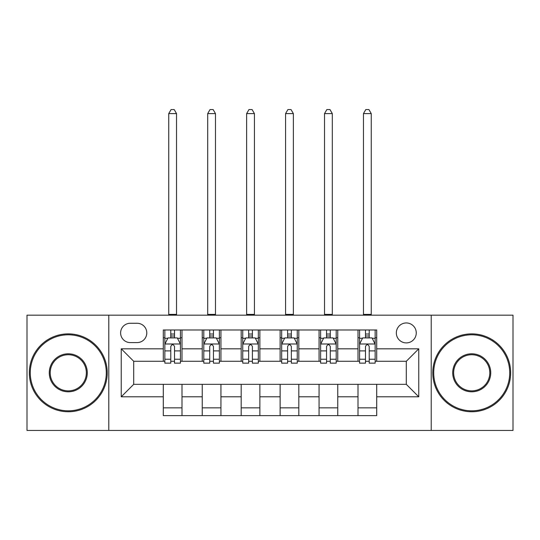 <?xml version="1.0" encoding="UTF-8"?>
<svg xmlns="http://www.w3.org/2000/svg" width="540" height="540" viewBox="0 0 540 540"><rect width="100%" height="100%" fill="white"/><g stroke="black" fill="none" stroke-linecap="round" stroke-linejoin="round"><path stroke-width="0.81" d="M406.296 322.961A9.97 9.97 0 0 0 396.326 332.93A9.97 9.97 0 0 0 406.296 342.9A9.97 9.97 0 0 0 416.266 332.93A9.97 9.97 0 0 0 406.296 322.961M431.224 430.441L513 430.441L513 315.171L431.224 315.171L431.224 430.441L108.776 430.441L108.776 315.171L27 315.171L27 430.441L108.776 430.441M130.275 342.59L137.126 342.59A9.659 9.659 0 0 0 146.786 332.93A9.659 9.659 0 0 0 137.126 323.271L130.275 323.271A9.659 9.659 0 0 0 120.616 332.93A9.659 9.659 0 0 0 130.275 342.59M431.224 315.171L108.776 315.171M163.296 396.799L121.244 396.799L121.244 348.82L163.296 348.82L163.296 361.28L133.704 361.28L133.704 384.332L163.296 384.332L163.296 415.645L376.704 415.645L376.704 384.332L406.296 384.332L406.296 361.28L376.704 361.28L376.704 348.82L418.757 348.82L418.757 396.799L376.704 396.799M376.704 348.82L376.704 329.974L163.296 329.974L163.296 348.82M358.007 329.974L358.007 361.28L359.566 361.28M365.486 361.28L369.225 361.28M375.145 361.28L376.704 361.28M358.007 361.28L336.204 361.28M319.066 329.974L319.066 361.28L320.625 361.28M326.545 361.28L330.284 361.28M319.066 361.28L297.257 361.28M280.125 329.974L280.125 361.28L281.684 361.28M287.604 361.28L291.344 361.28M280.125 361.28L258.316 361.28M241.184 329.974L241.184 361.28L242.744 361.28M248.657 361.28L252.396 361.28M241.184 361.28L219.375 361.28M202.244 329.974L202.244 361.28L203.796 361.28M209.716 361.28L213.455 361.28M202.244 361.28L180.434 361.28M163.296 361.28L164.855 361.28M170.775 361.28L174.515 361.28M163.296 384.332L181.994 384.332L181.994 415.645M376.704 384.332L181.994 384.332M181.994 329.974L181.994 361.28M163.296 337.757L164.855 337.757M170.775 337.757L174.515 337.757M180.434 337.757L181.994 337.757M163.296 407.855L181.994 407.855M202.244 384.332L202.244 415.645M220.934 329.974L220.934 361.28M202.244 337.757L203.796 337.757M209.716 337.757L213.455 337.757M219.375 337.757L220.934 337.757M220.934 384.332L220.934 415.645M202.244 407.855L220.934 407.855M241.184 384.332L241.184 415.645M259.875 384.332L259.875 415.645M241.184 407.855L259.875 407.855M259.875 329.974L259.875 361.28M241.184 337.757L242.744 337.757M248.657 337.757L252.396 337.757M258.316 337.757L259.875 337.757M280.125 384.332L280.125 415.645M298.816 384.332L298.816 415.645M280.125 407.855L298.816 407.855M298.816 329.974L298.816 361.28M280.125 337.757L281.684 337.757M287.604 337.757L291.344 337.757M297.257 337.757L298.816 337.757M319.066 384.332L319.066 415.645M337.757 384.332L337.757 415.645M319.066 407.855L337.757 407.855M337.757 329.974L337.757 361.28M319.066 337.757L320.625 337.757M326.545 337.757L330.284 337.757M336.204 337.757L337.757 337.757M358.007 384.332L358.007 415.645M358.007 407.855L376.704 407.855M358.007 337.757L359.566 337.757M365.486 337.757L369.225 337.757M375.145 337.757L376.704 337.757M133.704 361.28L121.244 348.82M133.704 384.332L121.244 396.799M418.757 348.82L406.296 361.28M418.757 396.799L406.296 384.332M174.515 334.024L170.775 334.024M180.434 359.242L174.515 359.242L174.515 363.15L180.434 363.15L180.434 344.149L177.316 337.919L167.974 337.919L164.855 344.149L164.855 363.15L170.775 363.15L170.775 359.242L164.855 359.242M164.855 344.149L164.855 329.974M180.434 344.149L180.434 329.974M170.775 337.919L170.775 329.974M174.515 329.974L174.515 337.919M174.515 359.242L174.515 346.484C173.266 344.081 172.024 344.081 170.775 346.484L170.775 359.242M168.75 315.171L168.75 113.609L176.54 113.609L174.204 109.559L171.086 109.559L168.75 113.609M176.54 315.171L176.54 113.609M213.455 334.024L209.716 334.024M219.375 359.242L213.455 359.242L213.455 363.15L219.375 363.15L219.375 344.149L216.257 337.919L206.915 337.919L203.796 344.149L203.796 363.15L209.716 363.15L209.716 359.242L203.796 359.242M203.796 344.149L203.796 329.974M219.375 344.149L219.375 329.974M209.716 337.919L209.716 329.974M213.455 329.974L213.455 337.919M213.455 359.242L213.455 346.484C212.213 344.081 210.965 344.081 209.716 346.484L209.716 359.242M207.691 315.171L207.691 113.609L215.48 113.609L213.145 109.559L210.026 109.559L207.691 113.609M215.48 315.171L215.48 113.609M252.396 334.024L248.657 334.024M258.316 359.242L252.396 359.242L252.396 363.15L258.316 363.15L258.316 344.149L255.204 337.919L245.855 337.919L242.744 344.149L242.744 363.15L248.657 363.15L248.657 359.242L242.744 359.242M242.744 344.149L242.744 329.974M258.316 344.149L258.316 329.974M248.657 337.919L248.657 329.974M252.396 329.974L252.396 337.919M252.396 359.242L252.396 346.484C251.154 344.081 249.905 344.081 248.657 346.484L248.657 359.242M246.632 315.171L246.632 113.609L254.421 113.609L252.085 109.559L248.974 109.559L246.632 113.609M254.421 315.171L254.421 113.609M291.344 334.024L287.604 334.024M297.257 359.242L291.344 359.242L291.344 363.15L297.257 363.15L297.257 344.149L294.145 337.919L284.796 337.919L281.684 344.149L281.684 363.15L287.604 363.15L287.604 359.242L281.684 359.242M281.684 344.149L281.684 329.974M297.257 344.149L297.257 329.974M287.604 337.919L287.604 329.974M291.344 329.974L291.344 337.919M291.344 359.242L291.344 346.484C290.095 344.081 288.853 344.081 287.604 346.484L287.604 359.242M285.579 315.171L285.579 113.609L293.369 113.609L291.026 109.559L287.915 109.559L285.579 113.609M293.369 315.171L293.369 113.609M330.284 334.024L326.545 334.024M336.204 359.242L330.284 359.242L330.284 363.15L336.204 363.15L336.204 344.149L333.086 337.919L323.744 337.919L320.625 344.149L320.625 363.15L326.545 363.15L326.545 359.242L320.625 359.242M320.625 344.149L320.625 329.974M336.204 344.149L336.204 329.974M326.545 337.919L326.545 329.974M330.284 329.974L330.284 337.919M330.284 359.242L330.284 346.484C329.036 344.081 327.794 344.081 326.545 346.484L326.545 359.242M324.52 315.171L324.52 113.609L332.309 113.609L329.974 109.559L326.855 109.559L324.52 113.609M332.309 315.171L332.309 113.609M68.276 334.8A38.009 38.009 0 0 0 30.274 372.809A38.009 38.009 0 0 0 68.276 410.819A38.009 38.009 0 0 0 106.286 372.809A38.009 38.009 0 0 0 68.276 334.8M68.276 411.75A38.941 38.941 0 0 1 29.336 372.809A38.941 38.941 0 0 1 68.276 333.869A38.941 38.941 0 0 1 107.224 372.809A38.941 38.941 0 0 1 68.276 411.75M68.276 353.801A19.001 19.001 0 0 1 87.284 372.809A19.001 19.001 0 0 1 68.276 391.811A19.001 19.001 0 0 1 49.275 372.809A19.001 19.001 0 0 1 68.276 353.801M68.276 390.879A18.07 18.07 0 0 0 86.346 372.809A18.07 18.07 0 0 0 68.276 354.74A18.07 18.07 0 0 0 50.206 372.809A18.07 18.07 0 0 0 68.276 390.879M471.724 334.8A38.009 38.009 0 0 0 433.714 372.809A38.009 38.009 0 0 0 471.724 410.819A38.009 38.009 0 0 0 509.726 372.809A38.009 38.009 0 0 0 471.724 334.8M471.724 411.75A38.941 38.941 0 0 1 432.776 372.809A38.941 38.941 0 0 1 471.724 333.869A38.941 38.941 0 0 1 510.665 372.809A38.941 38.941 0 0 1 471.724 411.75M471.724 353.801A19.001 19.001 0 0 1 490.725 372.809A19.001 19.001 0 0 1 471.724 391.811A19.001 19.001 0 0 1 452.716 372.809A19.001 19.001 0 0 1 471.724 353.801M471.724 390.879A18.07 18.07 0 0 0 489.794 372.809A18.07 18.07 0 0 0 471.724 354.74A18.07 18.07 0 0 0 453.654 372.809A18.07 18.07 0 0 0 471.724 390.879M369.225 334.024L365.486 334.024M375.145 359.242L369.225 359.242L369.225 363.15L375.145 363.15L375.145 344.149L372.026 337.919L362.684 337.919L359.566 344.149L359.566 363.15L365.486 363.15L365.486 359.242L359.566 359.242M359.566 344.149L359.566 329.974M375.145 344.149L375.145 329.974M365.486 337.919L365.486 329.974M369.225 329.974L369.225 337.919M369.225 359.242L369.225 346.484C367.983 344.081 366.734 344.081 365.486 346.484L365.486 359.242M363.461 315.171L363.461 113.609L371.25 113.609L368.914 109.559L365.796 109.559L363.461 113.609M371.25 315.171L371.25 113.609M202.244 396.799L181.994 396.799M202.244 348.82L181.994 348.82M241.184 348.82L220.934 348.82M241.184 396.799L220.934 396.799M280.125 348.82L259.875 348.82M280.125 396.799L259.875 396.799M319.066 348.82L298.816 348.82M319.066 396.799L298.816 396.799M358.007 348.82L337.757 348.82M358.007 396.799L337.757 396.799M180.353 343.994L164.936 343.994M164.855 338.29L167.785 338.29M177.505 338.29L180.434 338.29M170.775 350.892L164.855 350.892M180.434 350.892L174.515 350.892M174.515 336.002L170.775 336.002M168.75 314.395L176.54 314.395M219.294 343.994L203.877 343.994M203.796 338.29L206.726 338.29M216.446 338.29L219.375 338.29M209.716 350.892L203.796 350.892M219.375 350.892L213.455 350.892M213.455 336.002L209.716 336.002M207.691 314.395L215.48 314.395M258.242 343.994L242.818 343.994M242.744 338.29L245.666 338.29M255.386 338.29L258.316 338.29M248.657 350.892L242.744 350.892M258.316 350.892L252.396 350.892M252.396 336.002L248.657 336.002M246.632 314.395L254.421 314.395M297.182 343.994L281.759 343.994M281.684 338.29L284.614 338.29M294.334 338.29L297.257 338.29M287.604 350.892L281.684 350.892M297.257 350.892L291.344 350.892M291.344 336.002L287.604 336.002M285.579 314.395L293.369 314.395M336.123 343.994L320.706 343.994M320.625 338.29L323.555 338.29M333.275 338.29L336.204 338.29M326.545 350.892L320.625 350.892M336.204 350.892L330.284 350.892M330.284 336.002L326.545 336.002M324.52 314.395L332.309 314.395M375.064 343.994L359.647 343.994M359.566 338.29L362.495 338.29M372.215 338.29L375.145 338.29M365.486 350.892L359.566 350.892M375.145 350.892L369.225 350.892M369.225 336.002L365.486 336.002M363.461 314.395L371.25 314.395"/></g></svg>
